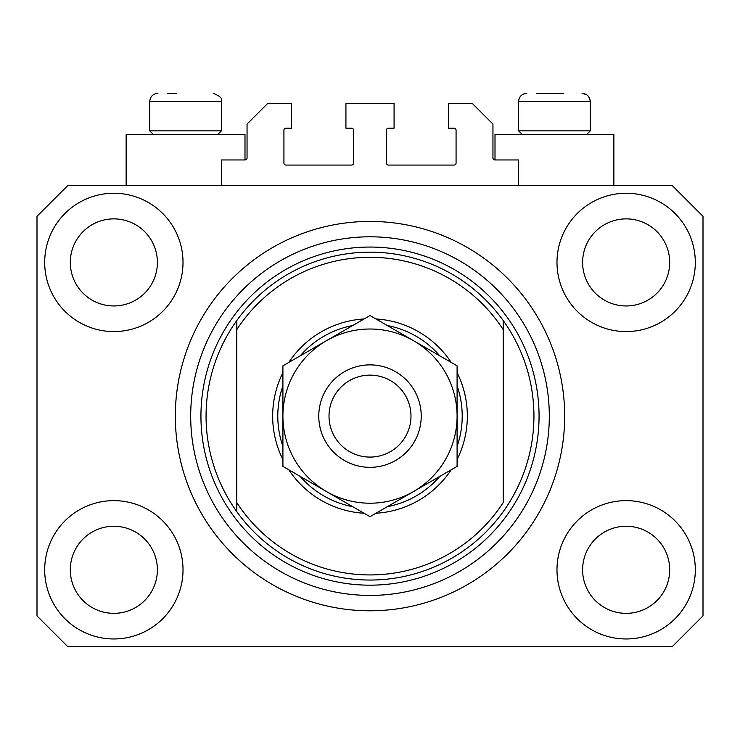 <?xml version="1.0" encoding="UTF-8"?>
<svg xmlns="http://www.w3.org/2000/svg" width="740" height="740" viewBox="0 0 740 740"><rect width="100%" height="100%" fill="white"/><g stroke="black" fill="none" stroke-linecap="round" stroke-linejoin="round"><path stroke-width="1.11" d="M518.574 185.574L518.574 159.951L495.005 159.951A2.054 2.054 0 0 1 492.951 157.907L492.951 124.089L472.462 103.6L448.385 103.6L448.385 128.187L454.018 128.187A2.054 2.054 0 0 1 456.071 130.24L456.071 163.031A2.054 2.054 0 0 1 454.018 165.076L388.445 165.076A2.054 2.054 0 0 1 386.391 163.031L386.391 130.24A2.054 2.054 0 0 1 388.445 128.187L394.078 128.187L394.078 103.6L345.922 103.6L345.922 128.187L351.555 128.187A2.054 2.054 0 0 1 353.609 130.24L353.609 163.031A2.054 2.054 0 0 1 351.555 165.076L285.982 165.076A2.054 2.054 0 0 1 283.929 163.031L283.929 130.24A2.054 2.054 0 0 1 285.982 128.187L291.615 128.187L291.615 103.6L267.538 103.6L247.049 124.089L247.049 157.907A2.054 2.054 0 0 1 244.996 159.951L221.427 159.951L221.427 185.574M44.687 569.8A69.162 69.162 0 0 0 113.849 638.962A69.162 69.162 0 0 0 183.011 569.8A69.162 69.162 0 0 0 113.849 500.638A69.162 69.162 0 0 0 44.687 569.8M556.989 569.8A69.162 69.162 0 0 0 626.151 638.962A69.162 69.162 0 0 0 695.313 569.8A69.162 69.162 0 0 0 626.151 500.638A69.162 69.162 0 0 0 556.989 569.8M556.989 262.413A69.162 69.162 0 0 0 626.151 331.575A69.162 69.162 0 0 0 695.313 262.413A69.162 69.162 0 0 0 626.151 193.251A69.162 69.162 0 0 0 556.989 262.413M44.687 262.413A69.162 69.162 0 0 0 113.849 331.575A69.162 69.162 0 0 0 183.011 262.413A69.162 69.162 0 0 0 113.849 193.251A69.162 69.162 0 0 0 44.687 262.413M613.858 185.574L613.858 134.338L495.005 134.338L495.005 159.951M126.142 185.574L126.142 134.338L244.996 134.338L244.996 159.951M175.325 416.111A194.676 194.676 0 0 0 370 610.787A194.676 194.676 0 0 0 564.676 416.111A194.676 194.676 0 0 0 370 221.427A194.676 194.676 0 0 0 175.325 416.111M70.3 262.413A43.549 43.549 0 0 0 113.849 305.962A43.549 43.549 0 0 0 157.389 262.413A43.549 43.549 0 0 0 113.849 218.874A43.549 43.549 0 0 0 70.3 262.413M582.611 262.413A43.549 43.549 0 0 0 626.151 305.962A43.549 43.549 0 0 0 669.7 262.413A43.549 43.549 0 0 0 626.151 218.874A43.549 43.549 0 0 0 582.611 262.413M582.611 569.8A43.549 43.549 0 0 0 626.151 613.349A43.549 43.549 0 0 0 669.7 569.8A43.549 43.549 0 0 0 626.151 526.251A43.549 43.549 0 0 0 582.611 569.8M70.3 569.8A43.549 43.549 0 0 0 113.849 613.349A43.549 43.549 0 0 0 157.389 569.8A43.549 43.549 0 0 0 113.849 526.251A43.549 43.549 0 0 0 70.3 569.8M67.738 646.649L672.262 646.649L703 615.911L703 216.311L672.262 185.574L67.738 185.574L37 216.311L37 615.911L67.738 646.649M167.638 93.351L176.601 93.351M536.5 93.351L563.399 93.351M585.488 130.851L590.289 130.851L590.289 101.547L518.574 101.547C519.054 96.57 521.783 93.841 526.769 93.351C521.783 93.841 519.054 96.57 518.574 101.547L518.574 130.851L585.488 130.851M216.626 130.851L221.427 130.851L221.427 101.547L149.711 101.547C150.192 96.57 152.921 93.841 157.907 93.351C152.921 93.841 150.192 96.57 149.711 101.547L149.711 130.851L216.626 130.851M457.089 372.636A97.338 97.338 0 0 1 457.089 459.577M451.197 469.798A97.338 97.338 0 0 1 375.901 513.264M364.099 513.264A97.338 97.338 0 0 1 288.804 469.798M282.911 459.577A97.338 97.338 0 0 1 282.911 372.636M206.062 416.111A163.938 163.938 0 0 0 503.2 511.673A163.938 163.938 0 0 0 503.2 320.54L503.2 329.624A158.813 158.813 0 0 0 236.8 329.624L236.8 502.599A158.813 158.813 0 0 0 503.2 502.599L503.2 320.54A163.938 163.938 0 0 0 236.8 320.54L236.8 329.624L236.8 320.54A163.938 163.938 0 0 0 206.062 416.111M549.311 416.111A179.311 179.311 0 0 0 370 236.8A179.311 179.311 0 0 0 190.689 416.111A179.311 179.311 0 0 0 370 595.413A179.311 179.311 0 0 0 549.311 416.111M288.804 362.415A97.338 97.338 0 0 1 364.099 318.949M375.901 318.949A97.338 97.338 0 0 1 451.197 362.415M236.8 502.599L236.8 511.673L236.8 502.599M282.911 446.414A92.213 92.213 0 0 1 282.911 385.799M300.209 355.838A92.213 92.213 0 0 1 352.703 325.526M387.298 325.526A92.213 92.213 0 0 1 439.791 355.838M457.089 385.799A92.213 92.213 0 0 1 457.089 446.414M439.791 476.375A92.213 92.213 0 0 1 387.298 506.687M352.703 506.687A92.213 92.213 0 0 1 300.209 476.375M410.987 416.111A40.987 40.987 0 0 0 370 375.125A40.987 40.987 0 0 0 329.013 416.111A40.987 40.987 0 0 0 370 457.089A40.987 40.987 0 0 0 410.987 416.111M318.774 416.111A51.227 51.227 0 0 1 370 364.875A51.227 51.227 0 0 1 421.227 416.111A51.227 51.227 0 0 1 370 467.338A51.227 51.227 0 0 1 318.774 416.111M282.911 365.828L282.911 466.394L326.451 491.536A87.089 87.089 0 0 0 457.089 416.111L457.089 365.828L413.549 340.687A87.089 87.089 0 0 0 282.911 416.111A87.089 87.089 0 0 0 326.451 491.536L370 516.677L413.549 491.536L457.089 466.394L457.089 416.111A87.089 87.089 0 0 0 413.549 340.687L370 315.545L282.911 365.828L282.911 466.394M457.089 466.394L457.089 365.828M539.062 416.111A169.062 169.062 0 0 1 370 585.173A169.062 169.062 0 0 1 200.938 416.111A169.062 169.062 0 0 1 370 247.049A169.062 169.062 0 0 1 539.062 416.111M221.427 101.547C222.888 98.762 220.15 96.034 213.231 93.351C220.15 96.034 222.888 98.762 221.427 101.547M586.432 94.6L582.093 93.351C587.079 93.841 589.808 96.57 590.289 101.547L589.623 98.3L588.05 95.923M586.811 134.338L590.289 130.851M522.052 134.338L518.574 130.851M217.949 134.338L221.427 130.851M153.189 134.338L149.711 130.851"/></g></svg>
